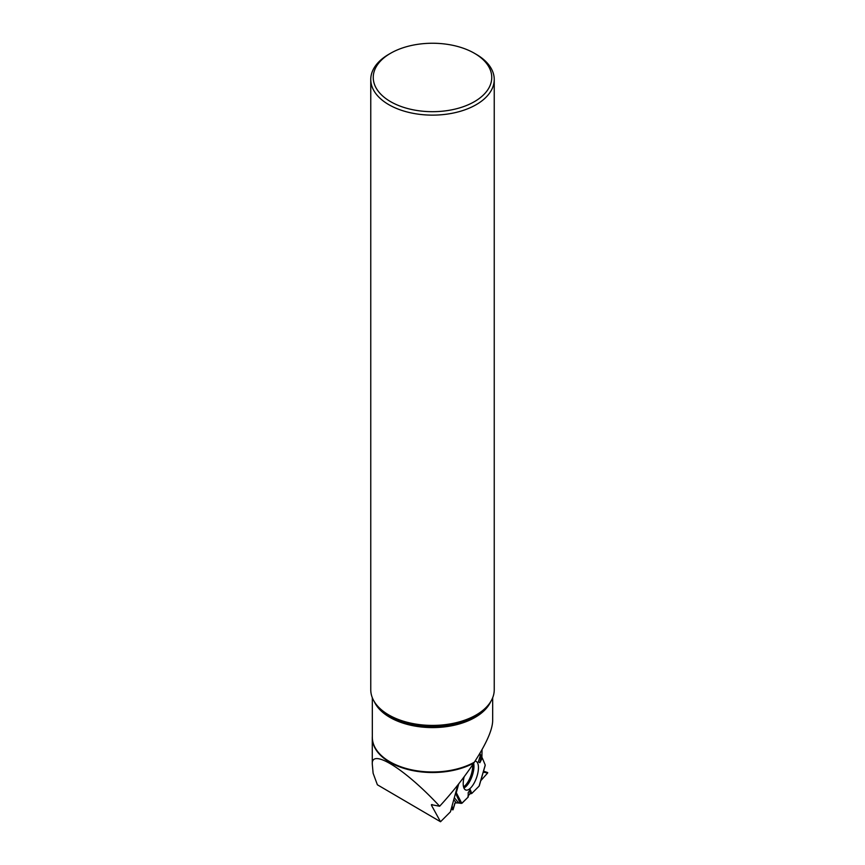 <?xml version="1.0" encoding="UTF-8"?>
<svg xmlns="http://www.w3.org/2000/svg" width="865" height="865" viewBox="0 0 865 865"><rect width="100%" height="100%" fill="white"/><g stroke="black" fill="none" stroke-linecap="round" stroke-linejoin="round"><path stroke-width="1.3" d="M480.28 755.718L482.27 757.935L479.87 762.703L478.399 761.849L480.583 754.734L479.859 753.35L480.583 754.734L479.902 755.091L482.27 757.935L485.233 765.028L479.091 786.134L471.771 793.465L470.236 789.637L468.203 792.589L468.235 797L461.78 803.315L456.288 792.686L455.455 793.573L458.72 783.852L456.288 792.686M487.665 772.586L483.243 772.175L487.655 772.986L480.767 780.695L487.655 772.986L483.546 771.148L487.687 772.586M479.091 786.134L471.771 793.465L469.922 793.886L467.943 796.103L468.235 797L462.083 803.142L455.087 802.861L453.076 809.705L452.038 805.964L452.946 809.856L454.839 803.207L456.255 802.785L453.757 799.747M471.771 793.465L469.922 793.886L468.225 795.789M454.32 797.714L458.666 802.99L461.196 803.358M458.666 802.99L456.255 802.785M482.27 757.935L485.233 765.028M475.026 761.124A15.224 6.066 -70.7 0 1 475.674 761.211A15.224 6.066 -70.7 0 1 477.307 775.224A15.224 6.066 -70.7 0 1 465.64 789.95A15.224 6.066 -70.7 0 1 464.17 776.727M469.922 793.886L470.236 789.637M481.113 757.102L479.87 762.703M432.122 804.547L431.613 805.52L440.523 821.75L450.416 811.857L457.823 784.998M440.523 821.75L377.378 784.782L373.118 773.234L372.274 764.033L372.274 737.748A60.226 34.773 0 0 0 408.626 769.666A60.226 34.773 0 0 0 473.793 763.06L474.323 762.216C486.271 743.792 492.38 730.017 492.672 720.902L492.672 697.741M431.613 805.52L431.43 804.688L439.647 806.234C405.155 769.093 371.399 747.955 372.274 764.033M481.556 757.426L480.421 755.264M482.043 749.587L481.892 757.675M372.328 736.342A60.226 34.773 0 0 0 372.274 737.748M390.591 53.273L388.85 54.279A61.739 35.638 0 0 0 370.761 79.483L370.761 689.773A61.739 35.638 -0 0 0 376.145 704.326A61.739 35.638 -0 0 0 388.85 714.977A61.739 35.638 -0 0 0 488.855 704.326A61.739 35.638 -0 0 0 494.239 689.773L494.239 79.483A61.739 35.638 0 0 0 476.15 54.279L474.409 53.273A59.263 34.222 0 0 0 390.591 53.273A59.263 34.222 0 0 0 390.591 101.659A59.263 34.222 0 0 0 474.409 101.659A59.263 34.222 0 0 0 474.409 53.273M370.761 79.483A61.739 35.638 0 0 0 388.85 104.687A61.739 35.638 0 0 0 456.125 112.418A61.739 35.638 0 0 0 494.239 79.483M473.793 763.06C464.105 777.613 452.73 792.005 439.647 806.234M451.173 809.132L452.871 809.716M472.604 764.833A14.435 5.752 -70.7 0 1 471.587 773.364A14.435 5.752 -70.7 0 1 463.554 786.836M460.202 803.271L455.693 793.465M473.652 763.276A14.878 5.925 -70.7 0 1 472.852 773.732A14.878 5.925 -70.7 0 1 463.921 787.961M374.286 701.634A60.172 34.741 -0 0 0 389.953 717.409A60.172 34.741 -0 0 0 474.323 717.831A60.172 34.741 -0 0 0 490.714 701.634M372.328 697.741L372.328 737.24A60.172 34.741 0 0 0 409.004 769.223A60.172 34.741 0 0 0 474.323 762.216M376.145 704.326L377.086 705.537A60.701 35.043 -0 0 0 389.574 716.015A60.701 35.043 -0 0 0 487.914 705.537L488.855 704.326M479.253 785.874L485.157 765.612M452.946 809.856L451.141 809.229"/></g></svg>
